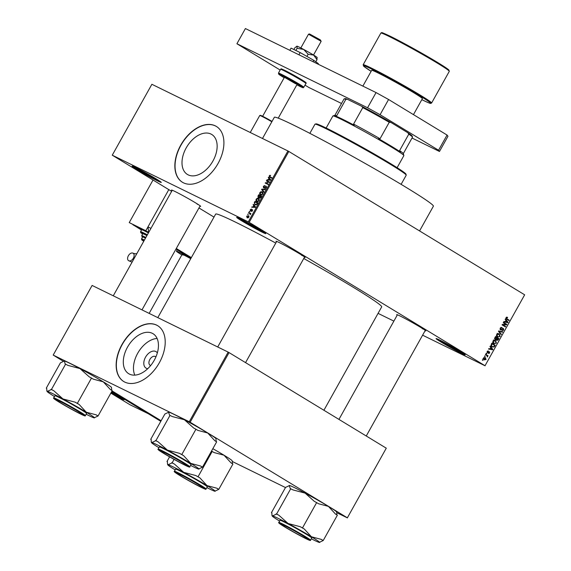 <?xml version="1.0" encoding="UTF-8"?>
<svg xmlns="http://www.w3.org/2000/svg" width="571" height="571" viewBox="0 0 571 571"><rect width="100%" height="100%" fill="white"/><g stroke="black" fill="none" stroke-linecap="round" stroke-linejoin="round"><path stroke-width="0.86" d="M135.684 167.574A16.695 0.742 29.2 0 1 151.665 176.239A16.695 0.742 29.2 0 1 161.286 182.392A16.695 0.742 29.2 0 1 157.732 180.978A16.695 0.742 29.2 0 1 141.144 171.964A16.695 0.742 29.2 0 1 132.165 166.111A16.695 0.742 29.2 0 1 135.684 167.574M134.556 167.039A15.974 0.714 -150.8 0 0 157.603 180.058A15.974 0.714 -150.8 0 0 159.245 180.836M439.613 340.016A16.695 0.742 29.2 0 1 455.594 348.681A16.695 0.742 29.2 0 1 465.215 354.827A16.695 0.742 29.2 0 1 461.661 353.42A16.695 0.742 29.2 0 1 445.073 344.406A16.695 0.742 29.2 0 1 436.094 338.553A16.695 0.742 29.2 0 1 439.613 340.016M438.485 339.474A15.974 0.714 -150.8 0 0 461.539 352.5A15.974 0.714 -150.8 0 0 463.174 353.271M240.205 218.8A16.695 0.742 29.2 0 1 256.186 227.458A16.695 0.742 29.2 0 1 265.808 233.61A16.695 0.742 29.2 0 1 262.26 232.204A16.695 0.742 29.2 0 1 245.673 223.182A16.695 0.742 29.2 0 1 236.687 217.33A16.695 0.742 29.2 0 1 240.205 218.8M239.085 218.258A15.974 0.714 -150.8 0 0 262.132 231.276A15.974 0.714 -150.8 0 0 263.766 232.054M147.739 368.688A9.643 6.117 121.3 0 1 146.34 368.295A9.643 6.117 121.3 0 1 145.526 357.189A9.643 6.117 121.3 0 1 155.733 351.479A9.643 6.117 121.3 0 1 157.332 352.907M155.869 356.989A5.082 3.226 -58.7 0 0 155.383 356.582A5.082 3.226 -58.7 0 0 155.219 356.49A5.082 3.226 -58.7 0 0 149.909 359.373A5.082 3.226 -58.7 0 0 150.102 365.269A5.082 3.226 -58.7 0 0 150.266 365.354A5.082 3.226 -58.7 0 0 150.687 365.511M129.467 374.119A23.404 14.853 -58.7 0 0 153.913 360.843A23.404 14.853 -58.7 0 0 153.035 333.707A23.404 14.853 -58.7 0 0 152.279 333.3A23.404 14.853 -58.7 0 0 127.833 346.568A23.404 14.853 -58.7 0 0 128.718 373.705A23.404 14.853 -58.7 0 0 129.467 374.119M124.764 382.078A32.668 20.734 -58.7 0 0 158.881 363.556A32.668 20.734 -58.7 0 0 157.653 325.677A32.668 20.734 -58.7 0 0 156.604 325.106A32.668 20.734 -58.7 0 0 122.487 343.628A32.668 20.734 -58.7 0 0 123.714 381.507A32.668 20.734 -58.7 0 0 124.764 382.078M157.746 325.734A32.668 20.734 -58.7 0 0 156.797 325.22A32.668 20.734 -58.7 0 0 122.722 343.671A32.668 20.734 -58.7 0 0 123.807 381.564M210.977 134.049A23.404 14.853 121.3 0 1 211.734 134.456A23.404 14.853 121.3 0 1 212.612 161.593A23.404 14.853 121.3 0 1 188.166 174.869A23.404 14.853 121.3 0 1 187.416 174.455A23.404 14.853 121.3 0 1 186.531 147.318A23.404 14.853 121.3 0 1 210.977 134.049M183.462 182.827A32.668 20.734 -58.7 0 0 217.58 164.305A32.668 20.734 -58.7 0 0 216.352 126.427A32.668 20.734 -58.7 0 0 215.303 125.848A32.668 20.734 -58.7 0 0 181.185 144.377A32.668 20.734 -58.7 0 0 182.413 182.256A32.668 20.734 -58.7 0 0 183.462 182.827M216.445 126.484A32.668 20.734 -58.7 0 0 215.495 125.97A32.668 20.734 -58.7 0 0 181.421 144.42A32.668 20.734 -58.7 0 0 182.506 182.313M397.195 315.171A16.695 0.742 29.2 0 1 396.695 314.607A16.695 0.742 29.2 0 1 400.221 316.07A16.695 0.742 29.2 0 1 416.195 324.735A16.695 0.742 29.2 0 1 425.816 330.887A16.695 0.742 29.2 0 1 425.081 330.759M422.14 328.553A15.974 0.714 -150.8 0 0 423.775 329.331M172.057 190.621A16.695 0.742 29.2 0 1 171.557 190.057A16.695 0.742 29.2 0 1 175.076 191.521A16.695 0.742 29.2 0 1 191.057 200.185A16.695 0.742 29.2 0 1 200.678 206.331A16.695 0.742 29.2 0 1 199.936 206.202M197.002 204.004A15.974 0.714 -150.8 0 0 198.637 204.775M276.5 241.797A16.695 0.742 29.2 0 1 276 241.233A16.695 0.742 29.2 0 1 279.519 242.696A16.695 0.742 29.2 0 1 295.5 251.361A16.695 0.742 29.2 0 1 305.121 257.514A16.695 0.742 29.2 0 1 304.379 257.385M301.445 255.18A15.974 0.714 -150.8 0 0 303.08 255.958M157.803 317.626L215.66 214.104A95.1 4.233 29.2 0 1 235.88 222.326A95.1 4.233 29.2 0 1 275.779 243.082M112.251 155.191L248.299 221.855L287.927 150.958L151.879 84.287L112.251 155.191L171.65 191.349M198.958 207.951L213.989 217.087M483.516 357.974L485.407 357.624L486.042 359.516L484.179 359.88L483.516 357.974M485.414 354.691L485.635 354.291L488.077 355.776L487.463 355.94L487.627 356.682L487.284 356.989L487.134 355.84L485.414 354.691M487.134 351.508L488.469 351.001L487.47 351.743L487.541 352.521L489.483 351.693L489.668 353.028L488.455 353.535L489.311 352.828L489.304 352.129L487.377 352.957L487.134 351.508M489.304 352.129L488.533 351.886M491.181 344.363L491.845 343.185L495.2 345.227L494.151 346.954L492.031 346.918L491.181 344.363M494.843 337.811L495.542 336.569L498.897 338.603L498.197 339.859L496.734 340.452L496.278 339.588L495.143 339.638L494.843 337.811M498.462 331.351L498.676 330.952L502.701 331.801L502.466 332.215L498.975 331.366L501.345 334.235L501.11 334.656L498.462 331.351M503.265 322.751L503.486 322.351L506.841 324.392L506.605 324.82L502.965 324.885L505.649 326.519L505.428 326.919L502.073 324.885L502.316 324.449L505.949 324.385L503.265 322.751M507.426 317.804L506.456 317.869L506.47 318.454L509.189 320.188L508.968 320.595L506.691 319.21L506.077 317.612L506.67 317.126L507.612 317.376L507.426 317.804L506.349 317.276L507.198 317.697M287.927 150.958L288.819 151.451L249.192 222.355L485.029 365.718L524.656 294.814L485.029 365.718M288.819 151.451L524.656 294.814M505.149 319.375L505.385 318.953L508.054 322.222L507.819 322.644L503.743 321.887L503.979 321.466L505.178 321.73L505.956 320.338L505.149 319.375M500.225 328.089L502.102 327.447L500.596 328.361L500.767 329.56L499.982 329.174L500.71 329.531L503.429 328.404L503.708 330.109L502.023 330.716L503.308 329.881L502.78 328.718L501.631 329.81L500.496 329.938L500.225 328.089M503.187 328.803L502.33 328.503M497.862 333.571L499.232 333.878L500.132 336.505L497.541 337.004L496.556 335.876L496.691 334.406L497.862 333.571M494.165 340.195L495.535 340.494L496.435 343.121L493.836 343.628L492.859 342.493L492.987 341.03L494.165 340.195M489.968 346.54L490.203 346.119L492.873 349.388L492.637 349.809L488.562 349.052L488.797 348.631L489.997 348.895L490.774 347.496L489.968 346.54M486.057 353.542L486.278 353.142L486.756 353.435L486.535 353.834L486.057 353.542M484.508 356.304L484.736 355.904L485.214 356.197L484.986 356.597L484.508 356.304M482.388 360.101L482.609 359.701L483.095 359.994L482.866 360.394L482.388 360.101M378.066 313.365L393.876 321.109M422.604 335.184L485.093 365.804M247.657 214.503L248.292 214.303L247.657 214.503M249.199 211.741L249.841 211.541L249.199 211.741M253.11 204.739L253.346 204.318L255.565 206.966L255.33 207.387L251.711 207.252L253.003 206.909L253.788 205.51L253.11 204.739L254.316 205.467M258.82 198.608L259.12 200.699L256.757 201.513L255.944 200.607L256.143 199.236L257.243 198.301L258.656 198.501M262.517 191.992L262.817 194.076L260.462 194.897L259.641 193.99L259.841 192.613L260.94 191.685L262.36 191.885M266.364 186.225L266.393 187.681L264.844 188.473L266.043 187.531L265.636 186.524L263.509 187.966L263.374 186.296L265.101 185.439L263.695 186.496L263.731 187.559L266.307 186.189M263.695 187.538L264.287 187.895L263.695 187.538M268.291 177.574L268.527 177.153L270.747 179.801L270.511 180.222L266.893 180.086L268.184 179.744L268.97 178.352L268.291 177.574L269.498 178.309M269.69 177.21L269.226 175.818L270.618 175.39L269.533 176.546L271.882 177.767L271.66 178.173L269.526 177.117M269.533 176.546L271.789 177.945M266.407 180.95L266.636 180.55L269.533 181.971L266.015 182.963L268.349 184.098L268.12 184.504L265.215 183.084L268.734 182.092L266.407 180.95M261.604 189.543L261.825 189.151L265.394 189.379L265.158 189.8L262.068 189.493L264.038 191.813L263.802 192.234L261.604 189.543L262.689 190.207M259.541 198.187L259.177 197.452L258.156 197.659L257.992 196.01L258.684 194.761L261.589 196.188L260.89 197.438L259.477 198.151M254.944 204.803L254.331 202.562L254.987 201.385L257.892 202.805L256.85 204.546L254.766 204.711M252.482 209.621L252.482 210.77L251.354 211.406L252.204 209.985L250.426 211.02L250.284 209.714L251.511 209.065L250.569 209.885L250.847 210.585L252.439 209.593M250.284 209.714L251.126 210.913L250.576 210.578M252.461 210.806L252.225 210M248.556 212.89L248.785 212.491L250.89 213.525L250.112 214.753L250.041 213.718L248.556 212.89M250.441 213.961L249.648 213.426M248.656 215.759L248.856 217.251L247.157 217.851L246.672 216.181L248.542 215.681M228.164 352.107L92.117 285.443L53.196 355.076L189.251 421.741L228.164 352.107L229.064 352.6L190.143 422.24L347.368 517.818L386.282 448.178L347.368 517.818M229.064 352.6L386.282 448.178M232.383 461.532L285.486 487.548M336.826 512.708L347.432 517.904M53.196 355.076L63.231 361.222M112.08 390.921L161.122 420.734L112.08 390.921M190.143 422.24L189.251 421.741M303.758 258.499A95.1 4.233 29.2 0 1 381.685 306.891L323.914 410.263M249.192 222.355L248.299 221.855M157.096 338.467A23.404 14.853 -58.7 0 0 138.339 352.171A23.404 14.853 -58.7 0 0 134.813 375.126M270.476 175.711L269.783 175.29M271.453 177.709L271.81 177.959L271.453 177.709M271.018 177.859L270.975 177.46M267.878 180.122L267.128 179.665M268.877 180.165L268.184 179.744M270.119 179.051L268.97 178.352M269.862 179.444L269.234 178.652L268.606 179.772L270.311 179.894L269.862 179.444L270.675 179.936M270.361 179.337L269.234 178.652M269.269 180.179L268.606 179.772M268.427 181.942L266.636 180.55M268.548 181.714L269.433 182.149M268.249 184.276L266.015 182.963M267.235 184.069L265.458 182.649M269.255 182.406L268.734 182.092M265.672 188.437L265.037 188.052M262.46 189.543L261.825 189.151M261.532 192.042L260.94 191.685M261.432 195.075L259.641 193.99M262.474 193.912L261.932 192.17L260.183 192.777L260.69 194.497L262.796 194.111M263.06 192.848L261.932 192.17M261.918 194.939L261.447 194.647M261.597 195.046L260.533 194.411L261.589 195.054M260.476 196.153L258.684 194.761M260.604 195.932L261.489 196.367M259.669 197.737L259.177 197.452M261.026 196.424L260.162 195.996L259.719 197.759L261.347 196.617M260.312 198.123L259.527 197.188M259.819 195.832L258.799 195.332L258.128 196.624L258.377 197.252L260.14 196.024M258.32 197.216L258.977 197.616L258.128 196.624M257.835 198.658L257.243 198.301M257.735 201.699L255.944 200.607M258.777 200.535L258.228 198.794L256.479 199.4L256.993 201.12L259.098 200.728M259.362 199.465L258.228 198.794M258.22 201.556L257.742 201.27M257.899 201.67L256.836 201.028L257.885 201.67M256.779 202.776L254.987 201.385M256.907 202.548L257.792 202.983M257.328 203.04L255.101 201.948L254.552 203.897L255.173 204.404L256.55 204.304L257.328 203.04L257.649 203.24M256.115 204.982L254.552 203.897M252.696 207.287L251.947 206.83M253.695 207.33L253.003 206.909M254.937 206.21L253.788 205.51M254.68 206.602L254.045 205.817L253.424 206.938L255.13 207.059L254.68 206.602L255.494 207.095M255.18 206.502L254.045 205.817M254.088 207.344L253.424 206.938M251.233 210.82L250.847 210.585M252.047 211.291L251.547 210.985M249.82 211.577L249.427 211.341M250.569 213.882L248.785 212.491M250.433 214.439L250.069 214.218M250.405 213.889L249.87 213.561M248.278 214.339L247.878 214.104M248.563 217.094L248.164 216.002L246.965 216.345L247.364 217.437L248.849 217.273M249.056 216.53L248.164 216.002M249.056 216.537L248.385 216.138M248.142 217.915L247.25 217.373L248.135 217.915M506.049 317.669L506.456 317.869M505.913 318.183L506.47 318.454M505.942 318.411L509.189 320.188M507.098 321.751L508.054 322.222M506.527 322.008L507.819 322.644M507.041 321.68L506.27 320.709L505.649 321.83L507.569 322.251L507.041 321.68M505.863 320.509L506.27 320.709M505.235 321.63L505.649 321.83M503.408 322.494L506.841 324.392M505.728 324.392L506.605 324.82M502.266 324.542L502.965 324.885M502.216 324.628L505.649 326.519M500.91 327.376L501.916 327.875M500.182 328.161L500.596 328.361M503.294 329.91L503.708 330.109M501.16 329.581L501.631 329.81M500.738 331.387L502.466 332.215M498.562 331.166L498.975 331.366M500.396 333.771L501.345 334.235M498.19 333.55L498.533 334.028M499.718 336.305L500.132 336.505M497.505 336.49L496.97 336.555M496.627 336.048L498.626 336.904L499.739 336.269L499.004 334.278L497.148 333.357M496.67 334.442L497.776 336.612L498.626 336.904M499.004 334.278L497.084 334.642M495.464 336.712L498.897 338.603M497.784 339.652L498.197 339.859M495.756 339.338L496.278 339.588M498.283 338.767L497.277 338.16L496.649 339.36L496.977 340.052L496.278 339.709L496.906 340.016L498.283 338.767M496.863 337.961L497.277 338.16M496.17 339.124L496.649 339.36M496.884 337.925L495.707 337.204L495.043 338.503L495.442 339.274L494.579 338.853L495.364 339.231L496.884 337.925M495.3 337.004L495.707 337.204M494.629 338.303L495.043 338.503M494.821 337.861L495.235 338.061M494.493 340.173L494.829 340.651M496.021 342.921L496.435 343.121M493.808 343.107L493.273 343.171M492.93 342.671L494.929 343.521L496.035 342.885L495.307 340.894L493.451 339.973M492.973 341.065L494.072 343.228L494.929 343.521M495.307 340.894L493.387 341.265M491.759 343.328L495.2 345.227M493.672 346.718L494.151 346.954M492.031 346.426L491.467 346.49M490.924 345.562L492.259 346.518L491.074 345.94M490.846 345.84L492.502 346.654L493.794 346.633L494.186 346.105L494.579 345.391L492.009 343.828L491.531 345.862M491.595 343.621L492.009 343.828M491.196 344.349L491.602 344.549M491.917 348.917L492.873 349.388M491.345 349.174L492.637 349.809M491.859 348.845L491.089 347.875L490.468 348.995L492.388 349.416L491.859 348.845M490.682 347.668L491.089 347.875M490.054 348.795L490.468 348.995M487.52 351.051L488.284 351.429M487.099 351.565L487.47 351.743M489.304 352.849L489.668 353.028M486.256 353.185L486.756 353.435M485.557 354.434L488.077 355.776M487.02 355.726L487.463 355.94M487.163 356.461L487.627 356.682M484.708 355.947L485.214 356.197M485.678 359.33L486.042 359.516M483.387 358.981L485.7 359.287L485.186 358.024L484.044 357.46M483.494 358.017L484.543 359.559L482.888 358.745M485.186 358.024L483.858 358.203M482.588 359.744L483.095 359.994M332.957 115.906L334.934 115.349A39.199 1.742 29.2 0 1 336.654 115.806L335.256 115.927A39.927 1.777 29.2 0 1 354.263 125.242L353.57 124.093A39.199 1.742 29.2 0 1 380.043 138.739L378.48 138.639A39.927 1.777 29.2 0 1 391.542 146.333A39.927 1.777 29.2 0 1 400.449 151.993L399.593 150.623A39.199 1.742 29.2 0 1 403.304 153.556L403.861 155.526A40.655 1.806 -150.8 0 0 391.599 147.168A40.655 1.806 -150.8 0 0 354.741 126.277A40.655 1.806 -150.8 0 0 332.957 115.906A40.655 1.806 -150.8 0 0 332.886 115.956L326.141 128.018M397.116 167.681L403.861 155.619A40.655 1.806 -150.8 0 0 403.861 155.526M399.593 150.623L408.793 134.164L407.801 132.715A38.478 1.713 29.2 0 1 412.219 136.112L412.505 137.097A39.199 1.742 -150.8 0 0 408.793 134.164M353.57 124.093L362.771 107.634L361.957 106.427A38.478 1.713 29.2 0 1 390.942 122.465L407.801 132.715M390.942 122.465L389.244 122.28A39.199 1.742 -150.8 0 0 362.771 107.634M380.043 138.739L389.244 122.28M347.375 99.283L345.855 99.347A39.199 1.742 -150.8 0 0 344.135 98.89L345.12 98.612A38.478 1.713 29.2 0 1 347.375 99.283L361.957 106.427M336.654 115.806L345.855 99.347M344.135 98.89A39.199 1.742 -150.8 0 0 344.056 98.933L334.877 115.363M403.319 153.613L412.498 137.183A39.199 1.742 -150.8 0 0 412.505 137.097M315.056 124.15L316.041 123.871A51.54 2.291 29.2 0 1 326.912 128.389A51.54 2.291 29.2 0 1 376.239 155.141A51.54 2.291 29.2 0 1 405.938 174.112L406.217 175.097A52.268 2.327 -150.8 0 0 376.103 155.854A52.268 2.327 -150.8 0 0 326.077 128.732A52.268 2.327 -150.8 0 0 315.056 124.15A52.268 2.327 -150.8 0 0 314.964 124.214L309.86 133.343M262.489 138.489L274.337 117.298A91.103 4.054 29.2 0 1 293.708 125.17A91.103 4.054 29.2 0 1 382.563 173.413A91.103 4.054 29.2 0 1 433.396 206.188L419.564 230.934M401.113 184.34L406.217 175.211A52.268 2.327 -150.8 0 0 406.217 175.097M179.979 474.387A15.246 0.678 -150.8 0 0 176.732 473.102A15.246 0.678 -150.8 0 0 185.518 478.719A15.246 0.678 -150.8 0 0 200.107 486.628A15.246 0.678 -150.8 0 0 203.319 487.962A15.246 0.678 -150.8 0 0 195.118 482.623A15.246 0.678 -150.8 0 0 179.979 474.387M175.176 469.904A27.187 1.206 -150.8 0 1 167.724 464.773A27.187 1.206 -150.8 0 1 168.145 464.723A27.187 1.206 29.2 0 1 173.505 467.064A27.187 1.206 29.2 0 1 183.676 472.331L174.455 464.08L172.149 462.845L168.145 464.723L167.489 463.952L167.439 461.646L166.975 461.532L167.424 461.803M174.455 464.08A30.085 1.342 -150.8 0 0 173.006 463.367A30.085 1.342 -150.8 0 0 171.685 462.724M179.016 473.809A16.695 0.742 29.2 0 1 194.996 482.474A16.695 0.742 29.2 0 1 204.618 488.619A16.695 0.742 29.2 0 1 201.071 487.213A16.695 0.742 29.2 0 1 184.483 478.191A16.695 0.742 29.2 0 1 175.497 472.338A16.695 0.742 29.2 0 1 179.016 473.809M179.472 470.69A18.151 0.807 -150.8 0 0 175.618 469.119L174.412 471.275A18.151 0.807 29.2 0 1 178.273 472.845A18.151 0.807 29.2 0 1 195.974 482.452A18.151 0.807 29.2 0 1 206.095 488.983L207.302 486.827A18.151 0.807 -150.8 0 0 197.173 480.304A18.151 0.807 -150.8 0 0 179.472 470.69M169.594 456.843L166.975 461.532M174.084 459.377L172.149 462.845M195.732 475.515L183.676 472.331A27.187 1.206 29.2 0 1 206.988 485.586L199.893 477.877L195.732 475.515A30.085 1.342 -150.8 0 1 199.893 477.877M211.513 451.061L212.198 451.433L198.044 476.756M212.198 451.433L214.039 452.553L223.975 455.201L231.077 462.91L232.918 464.03L218.772 489.354L216.923 488.234L206.988 485.586A27.187 1.206 29.2 0 1 215.139 491.274A27.187 1.206 29.2 0 1 214.767 491.231L218.772 489.354M232.476 463.759L232.176 460.79A27.187 1.206 29.2 0 0 223.975 455.201A27.187 1.206 29.2 0 0 212.84 448.685M214.767 491.231A27.187 1.206 29.2 0 1 206.859 487.613M218.308 489.24A30.085 1.342 -150.8 0 0 216.923 488.234M59.277 401.013A15.246 0.678 -150.8 0 0 56.037 399.729A15.246 0.678 -150.8 0 0 64.823 405.346A15.246 0.678 -150.8 0 0 79.412 413.254A15.246 0.678 -150.8 0 0 82.624 414.589A15.246 0.678 -150.8 0 0 74.423 409.25A15.246 0.678 -150.8 0 0 59.277 401.013M54.481 396.531A27.187 1.206 -150.8 0 1 47.029 391.399A27.187 1.206 -150.8 0 1 47.45 391.349A27.187 1.206 29.2 0 1 52.81 393.69A27.187 1.206 29.2 0 1 62.981 398.958L53.76 390.707L51.447 389.472L47.45 391.349L46.793 390.578L46.743 388.273L46.28 388.159L46.722 388.43M53.76 390.707A30.085 1.342 -150.8 0 0 52.311 389.993A30.085 1.342 -150.8 0 0 50.99 389.351M58.321 400.435A16.695 0.742 29.2 0 1 74.301 409.1A16.695 0.742 29.2 0 1 83.923 415.245A16.695 0.742 29.2 0 1 80.368 413.839A16.695 0.742 29.2 0 1 63.781 404.818A16.695 0.742 29.2 0 1 54.802 398.965A16.695 0.742 29.2 0 1 58.321 400.435M58.777 397.316A18.151 0.807 -150.8 0 0 54.916 395.746L53.717 397.901A18.151 0.807 29.2 0 1 57.571 399.472A18.151 0.807 29.2 0 1 75.272 409.079A18.151 0.807 29.2 0 1 85.4 415.609L86.606 413.454A18.151 0.807 -150.8 0 0 76.478 406.93A18.151 0.807 -150.8 0 0 58.777 397.316M46.28 388.159L60.433 362.835L64.43 360.958L65.144 364.034L65.601 364.148L51.447 389.472M64.43 360.958A27.187 1.206 29.2 0 0 64.066 360.922L64.43 360.958A27.187 1.206 29.2 0 1 79.961 368.573L89.19 376.817L91.496 378.059L77.342 403.383L75.037 402.141L62.981 398.958A27.187 1.206 29.2 0 1 86.292 412.212L79.191 404.504L77.342 403.383M65.601 364.148L67.913 365.39L79.961 368.573A27.187 1.206 29.2 0 1 103.272 381.828L110.374 389.536L112.223 390.657L98.069 415.981L96.221 414.86L86.292 412.212A27.187 1.206 29.2 0 1 94.443 417.901A27.187 1.206 29.2 0 1 94.072 417.858L98.069 415.981M91.496 378.059L93.344 379.18L103.272 381.828A27.187 1.206 29.2 0 1 111.473 387.416L111.78 390.386M94.072 417.858A27.187 1.206 29.2 0 1 86.164 414.239M97.612 415.866A30.085 1.342 -150.8 0 0 96.221 414.86M79.191 404.504A30.085 1.342 -150.8 0 0 75.037 402.141M304.55 537.803A15.246 0.678 -150.8 0 0 307.769 539.145A15.246 0.678 -150.8 0 0 299.561 533.799A15.246 0.678 -150.8 0 0 284.422 525.57A15.246 0.678 -150.8 0 0 281.175 524.285A15.246 0.678 -150.8 0 0 289.961 529.895A15.246 0.678 -150.8 0 0 304.55 537.803M271.418 512.708L285.571 487.391L289.576 485.514A27.187 1.206 29.2 0 1 294.936 487.855A27.187 1.206 29.2 0 1 305.107 493.123L314.328 501.367L316.641 502.608L302.487 527.932L300.175 526.69L288.119 523.507L278.898 515.263L276.592 514.021L272.588 515.899L271.932 515.128L271.882 512.829L271.418 512.708L271.867 512.979M289.576 485.514A27.187 1.206 29.2 0 0 289.204 485.471L290.282 488.583L293.051 489.939L305.107 493.123A27.187 1.206 29.2 0 1 328.418 506.377L335.52 514.086L337.361 515.213L323.215 540.53L321.366 539.409L311.431 536.769L304.336 529.053L302.487 527.932M323.215 540.53L319.21 542.407A27.187 1.206 29.2 0 1 313.85 540.066A27.187 1.206 29.2 0 1 311.302 538.796M305.514 538.389A16.695 0.742 29.2 0 1 288.926 529.374A16.695 0.742 29.2 0 1 279.94 523.521A16.695 0.742 29.2 0 1 283.459 524.985A16.695 0.742 29.2 0 1 299.44 533.649A16.695 0.742 29.2 0 1 309.061 539.795A16.695 0.742 29.2 0 1 305.514 538.389M310.538 540.159L311.745 538.01A18.151 0.807 -150.8 0 0 301.616 531.48A18.151 0.807 -150.8 0 0 283.915 521.873A18.151 0.807 -150.8 0 0 280.061 520.302L278.855 522.451A18.151 0.807 29.2 0 1 282.716 524.021A18.151 0.807 29.2 0 1 300.417 533.628A18.151 0.807 29.2 0 1 310.538 540.159C310.881 540.865 309.432 540.416 306.206 538.81A17.715 0.785 -150.8 0 0 304.607 536.647A17.715 0.785 -150.8 0 0 282.788 524.578A17.715 0.785 -150.8 0 0 284.365 526.726A17.715 0.785 -150.8 0 0 306.184 538.796C299.375 535.505 284.244 526.94 280.275 524.121C278.734 523.007 278.255 522.451 278.855 522.451M336.919 514.942L336.619 511.966A27.187 1.206 29.2 0 0 328.418 506.377L318.482 503.736L316.641 502.608M290.739 488.697L276.592 514.021M279.619 521.087A27.187 1.206 29.2 0 1 272.167 515.956A27.187 1.206 29.2 0 1 272.588 515.899A27.187 1.206 29.2 0 1 288.119 523.507A27.187 1.206 29.2 0 1 311.431 536.769A27.187 1.206 -150.8 0 1 319.582 542.45L319.853 542.371M319.21 542.407A27.187 1.206 -150.8 0 0 319.582 542.45M278.898 515.263A30.085 1.342 -150.8 0 0 276.128 513.907M322.751 540.416A30.085 1.342 -150.8 0 0 321.366 539.409M304.336 529.053A30.085 1.342 -150.8 0 0 300.175 526.69M183.855 464.43A15.246 0.678 -150.8 0 0 187.067 465.772A15.246 0.678 -150.8 0 0 178.866 460.426A15.246 0.678 -150.8 0 0 163.72 452.196A15.246 0.678 -150.8 0 0 160.48 450.912A15.246 0.678 -150.8 0 0 169.266 456.522A15.246 0.678 -150.8 0 0 183.855 464.43M150.723 439.335L164.876 414.018L168.873 412.141A27.187 1.206 29.2 0 1 174.234 414.482A27.187 1.206 29.2 0 1 184.412 419.749L193.633 427.993L195.939 429.235L181.785 454.559L179.48 453.317L167.424 450.134L158.203 441.89L155.89 440.648L151.893 442.525L151.236 441.754L151.187 439.456L150.723 439.335L151.172 439.606M168.873 412.141A27.187 1.206 29.2 0 0 168.509 412.098L169.587 415.21L172.356 416.566L184.412 419.749A27.187 1.206 29.2 0 1 207.723 433.004L214.817 440.712L216.666 441.84L202.512 467.157L200.664 466.036L190.735 463.395L183.634 455.679L181.785 454.559M202.512 467.157L198.515 469.034A27.187 1.206 29.2 0 1 193.155 466.693A27.187 1.206 29.2 0 1 190.607 465.422M184.811 465.015A16.695 0.742 29.2 0 1 168.231 456.001A16.695 0.742 29.2 0 1 159.245 450.148A16.695 0.742 29.2 0 1 162.764 451.611A16.695 0.742 29.2 0 1 178.744 460.276A16.695 0.742 29.2 0 1 188.366 466.421A16.695 0.742 29.2 0 1 184.811 465.015M189.843 466.785L191.049 464.637A18.151 0.807 -150.8 0 0 180.921 458.106A18.151 0.807 -150.8 0 0 163.22 448.499A18.151 0.807 -150.8 0 0 159.359 446.929L158.16 449.077A18.151 0.807 29.2 0 1 162.014 450.647A18.151 0.807 29.2 0 1 179.715 460.255A18.151 0.807 29.2 0 1 189.843 466.785C190.186 467.492 188.737 467.042 185.504 465.436C178.68 462.132 163.549 453.567 159.573 450.747C158.031 449.634 157.56 449.077 158.16 449.077M216.223 441.569L215.917 438.592A27.187 1.206 29.2 0 0 207.723 433.004L197.787 430.363L195.939 429.235M170.044 415.324L155.89 440.648M158.924 447.714A27.187 1.206 29.2 0 1 151.472 442.582A27.187 1.206 29.2 0 1 151.893 442.525A27.187 1.206 29.2 0 1 167.424 450.134A27.187 1.206 29.2 0 1 190.735 463.395A27.187 1.206 -150.8 0 1 198.886 469.077L199.151 468.998M198.515 469.034A27.187 1.206 -150.8 0 0 198.886 469.077M158.203 441.89A30.085 1.342 -150.8 0 0 155.433 440.534M202.055 467.042A30.085 1.342 -150.8 0 0 200.664 466.036M183.634 455.679A30.085 1.342 -150.8 0 0 179.48 453.317M413.461 114.628L422.376 98.676A29.035 1.292 -150.8 0 0 406.181 88.227A29.035 1.292 -150.8 0 0 377.859 72.852A29.035 1.292 -150.8 0 0 371.685 70.34L362.87 86.107M304.993 85.136L308.811 87.456L341.522 103.479M412.026 138.032L439.47 151.479L438.564 150.244L380.086 114.692L367.567 107.769L236.915 43.746L280.168 70.04M438.564 150.244L447.057 135.049L388.58 99.497L380.086 114.692M447.057 135.049L447.964 136.283L439.47 151.479M367.567 107.769L376.061 92.573L245.402 28.55L236.915 43.746M376.061 92.573L388.58 99.497M183.07 255.158A10.164 0.45 29.2 0 1 182.128 254.388A10.164 0.45 29.2 0 1 190.743 258.692M181.835 254.909A16.695 0.742 29.2 0 1 177.974 252.468A16.695 0.742 29.2 0 1 176.425 251.204A16.695 0.742 29.2 0 1 190.885 258.435M289.825 50.319L291.053 48.114L300.153 52.575L313.814 60.34L318.368 63.645L318.083 64.166M300.153 52.575L298.926 54.773M313.814 60.34L313.051 61.697M293.887 49.506L294.864 47.757L297.013 46.165L297.077 48.314L303.651 49.42L308.14 54.259L313.615 55.08L316.998 59.641L316.934 57.493M316.998 59.641L315.799 61.782M296.834 46.165A11.613 0.514 29.2 0 1 296.856 46.151L297.013 46.165A11.613 0.514 29.2 0 1 303.651 49.42A11.613 0.514 29.2 0 1 313.615 55.08A11.613 0.514 29.2 0 1 317.119 57.478L317.19 57.842M297.077 48.314L295.871 50.476M308.14 54.259L306.927 56.429M160.794 421.319L111.752 391.506L148.246 413.69L129.995 404.746L110.853 393.112M191.349 257.607L176.318 248.471M191.021 258.192L175.989 249.056M148.696 232.411L147.953 226.915L168.802 189.615L145.826 230.72L148.681 232.447M147.953 226.915L150.951 228.386M128.739 260.761A4.354 2.762 121.3 0 1 128.596 260.683A4.354 2.762 121.3 0 1 128.432 255.63A4.354 2.762 121.3 0 1 132.979 253.16A4.354 2.762 121.3 0 1 133.122 253.239A4.354 2.762 121.3 0 1 133.286 258.292A4.354 2.762 121.3 0 1 128.739 260.761M145.469 238.186A10.164 0.45 -150.8 0 0 144.77 237.836A10.164 0.45 -150.8 0 0 142.607 236.958L141.544 238.856A10.164 0.45 29.2 0 1 143.706 239.734A10.164 0.45 29.2 0 1 144.413 240.084M146.925 235.58A11.613 0.514 -150.8 0 0 145.227 234.724A11.613 0.514 -150.8 0 0 142.757 233.717L141.694 235.616A11.613 0.514 29.2 0 1 144.163 236.622A11.613 0.514 29.2 0 1 145.869 237.479M148.417 232.911A14.518 0.642 -150.8 0 0 144.72 231.019A14.518 0.642 -150.8 0 0 141.637 229.77L140.573 231.669A14.518 0.642 29.2 0 1 143.664 232.925A14.518 0.642 29.2 0 1 147.361 234.809M141.487 230.034L133.122 224.831M133.072 224.917L148.624 232.54M153.021 180.029L129.239 222.59L148.674 232.454M129.239 222.59L145.826 230.72M308.504 34.224L309.489 33.946L320.281 39.834L321.166 41.305L308.504 34.224L300.838 47.935M313.508 55.023L321.166 41.305M110.981 392.884A10.164 0.45 -150.8 0 0 124.157 399.786A10.164 0.45 -150.8 0 0 123.215 399.015A10.164 0.45 -150.8 0 0 111.374 392.184A10.164 0.45 29.2 0 1 124.157 399.786A10.164 0.45 29.2 0 1 121.994 398.908A10.164 0.45 29.2 0 1 110.981 392.884M271.839 121.766A10.164 0.45 -150.8 0 0 259.769 115.485A10.164 0.45 -150.8 0 0 259.748 115.499L250.255 132.493M259.769 115.485L260.362 115.321A9.728 0.435 29.2 0 1 272.039 121.402M295.564 83.737L284.437 77.285L297.106 84.365L278.234 118.14M270.219 180.215L269.591 179.829M255.037 207.38L254.409 206.995M251.554 210.463L251.183 210.242M505.927 318.318L506.884 318.789M501.802 329.024L502.195 329.217M498.626 331.052L499.589 331.53M498.526 331.43L499.404 331.865M496.442 338.717L496.856 338.917M494.158 346.147L494.565 346.354M488.148 352.271L488.633 352.514M178.345 473.395A17.715 0.785 -150.8 0 0 179.922 475.55A17.715 0.785 -150.8 0 0 201.741 487.62A17.715 0.785 -150.8 0 0 200.164 485.464A17.715 0.785 -150.8 0 0 178.345 473.395M57.65 400.021A17.715 0.785 -150.8 0 0 59.227 402.177A17.715 0.785 -150.8 0 0 81.039 414.246A17.715 0.785 -150.8 0 0 79.469 412.091A17.715 0.785 -150.8 0 0 57.65 400.021M185.482 465.422A17.715 0.785 -150.8 0 0 183.912 463.274A17.715 0.785 -150.8 0 0 162.093 451.204A17.715 0.785 -150.8 0 0 163.67 453.353A17.715 0.785 -150.8 0 0 185.482 465.422M389.194 36.487A39.199 1.742 -150.8 0 0 380.857 33.097L381.528 32.675C382.934 33.346 378.23 30.641 389.986 36.123C400.978 41.476 422.426 53.303 435.873 61.432L448.649 69.79L449.291 71.346A39.199 1.742 -150.8 0 0 427.422 57.243A39.199 1.742 -150.8 0 0 389.194 36.487M431.605 103.001L430.712 103.43C430.47 103.372 430.591 103.879 422.469 99.968L421.826 99.654A38.478 1.713 -150.8 0 0 422.433 99.954A38.478 1.713 -150.8 0 0 419.014 95.278A38.478 1.713 -150.8 0 0 371.628 69.062A38.478 1.713 -150.8 0 0 371.136 71.325L363.82 66.315L363.163 64.751A39.199 1.742 29.2 0 1 371.5 68.142A39.199 1.742 29.2 0 1 409.735 88.898A39.199 1.742 29.2 0 1 431.605 103.001L449.291 71.346M390.022 36.144A38.478 1.713 29.2 0 1 430.127 58.021A38.478 1.713 29.2 0 1 448.406 70.347M146.983 235.48A13.79 0.614 -150.8 0 0 143.785 233.846A13.79 0.614 -150.8 0 0 142.593 234.003L140.637 232.511L140.573 231.669M145.491 238.15A10.892 0.485 -150.8 0 0 144.292 237.543A10.892 0.485 -150.8 0 0 142.522 237.108L141.694 235.616M144.035 240.755A9.436 0.421 -150.8 0 0 143.835 240.662A9.436 0.421 -150.8 0 0 143.764 241.248L141.694 239.791L141.544 238.856M283.659 70.568A14.518 0.642 -150.8 0 0 280.575 69.312C282.345 69.177 278.734 67.763 284.458 70.204L304.072 81.246C305.985 82.402 306.598 83.145 305.92 83.48A14.518 0.642 -150.8 0 0 297.819 78.256A14.518 0.642 -150.8 0 0 283.659 70.568M303.801 87.277C302.009 87.52 305.392 88.705 299.911 86.378L296.856 84.822A13.79 0.614 -150.8 0 0 299.875 86.364A13.79 0.614 -150.8 0 0 298.654 84.686A13.79 0.614 -150.8 0 0 281.66 75.286A13.79 0.614 -150.8 0 0 284.18 77.742L278.727 74.201L278.448 73.109A14.518 0.642 29.2 0 1 281.539 74.366A14.518 0.642 29.2 0 1 295.699 82.053A14.518 0.642 29.2 0 1 303.801 87.277L305.92 83.48M284.494 70.226A13.79 0.614 29.2 0 1 300.96 79.305A13.79 0.614 29.2 0 1 303.529 81.696M269.74 176.71L271.653 177.874M255.001 204.311L256.108 204.982M249.77 213.49L250.398 213.875M497.976 336.719L496.313 335.905M494.272 343.335L492.616 342.521M176.732 473.102L176.617 472.695M203.319 487.962L203.733 487.848M174.412 471.275C173.812 471.268 174.291 471.824 175.832 472.945C179.801 475.757 194.932 484.329 201.756 487.627C208.565 490.66 204.461 488.776 206.095 488.983M167.724 464.773L167.489 463.952M56.037 399.729L55.922 399.322M113.272 295.807L172.264 190.243M141.993 309.882L200.15 205.824M82.624 414.589L83.038 414.475M53.717 397.901C53.117 397.894 53.588 398.451 55.13 399.572C59.106 402.384 74.237 410.956 81.061 414.253C87.87 417.287 83.766 415.402 85.4 415.609M47.029 391.399L46.793 390.578M307.769 539.145L308.176 539.024M366.254 436.001L425.288 330.381M338.946 419.399L397.409 314.792M281.175 524.285L281.06 523.871M272.167 515.956L271.932 515.128M187.067 465.772L187.481 465.65M304.593 257.007L245.559 362.628M276.707 241.419L217.715 346.982M160.48 450.912L160.365 450.498M151.472 442.582L151.236 441.754M363.163 64.751L380.857 33.097M177.21 249.791L176.425 251.204M132.087 262.139L128.596 260.683M133.122 253.239L135.284 253.817L136.862 253.588M149.152 313.386L182.128 254.388M284.437 77.285L262.639 116.284M280.575 69.312L278.448 73.109"/></g></svg>
